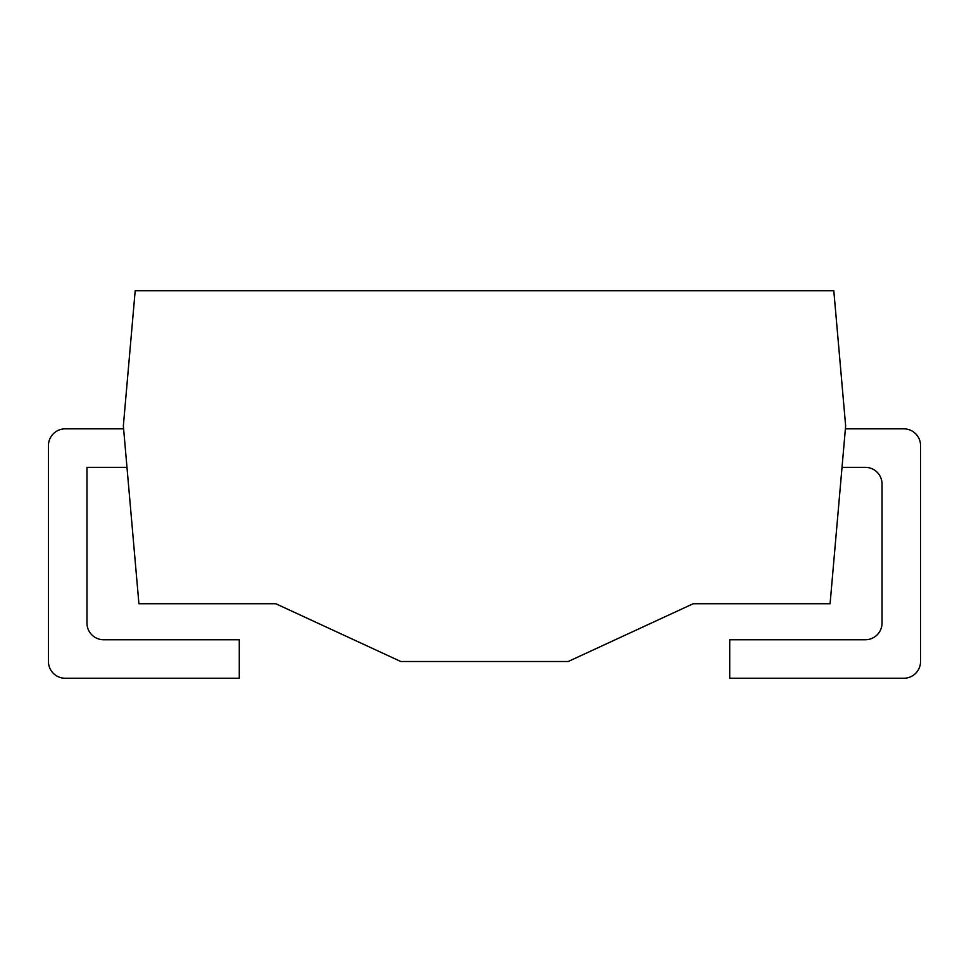 <?xml version="1.0" encoding="UTF-8"?>
<svg xmlns="http://www.w3.org/2000/svg" width="969" height="969" viewBox="0 0 969 969"><rect width="100%" height="100%" fill="white"/><g stroke="black" fill="none" stroke-linecap="round" stroke-linejoin="round"><path stroke-width="1.45" d="M845.646 425.912L833.812 290.748L135.188 290.748L123.354 425.912L138.918 603.76L275.862 603.76L400.803 661.512L568.197 661.512L693.138 603.76L830.082 603.76L845.646 425.912M123.608 428.843L65.189 428.843A16.739 16.739 0 0 0 48.45 445.583L48.45 661.512A16.739 16.739 0 0 0 65.189 678.252L239.27 678.252L239.27 639.758L103.683 639.758A16.739 16.739 0 0 1 86.956 623.019L86.956 467.337L126.987 467.337M842.013 467.337L865.317 467.337A16.739 16.739 0 0 1 882.044 484.076L882.044 623.019A16.739 16.739 0 0 1 865.317 639.758L729.73 639.758L729.73 678.252L903.811 678.252A16.739 16.739 0 0 0 920.55 661.512L920.55 445.583A16.739 16.739 0 0 0 903.811 428.843L845.392 428.843"/></g></svg>
